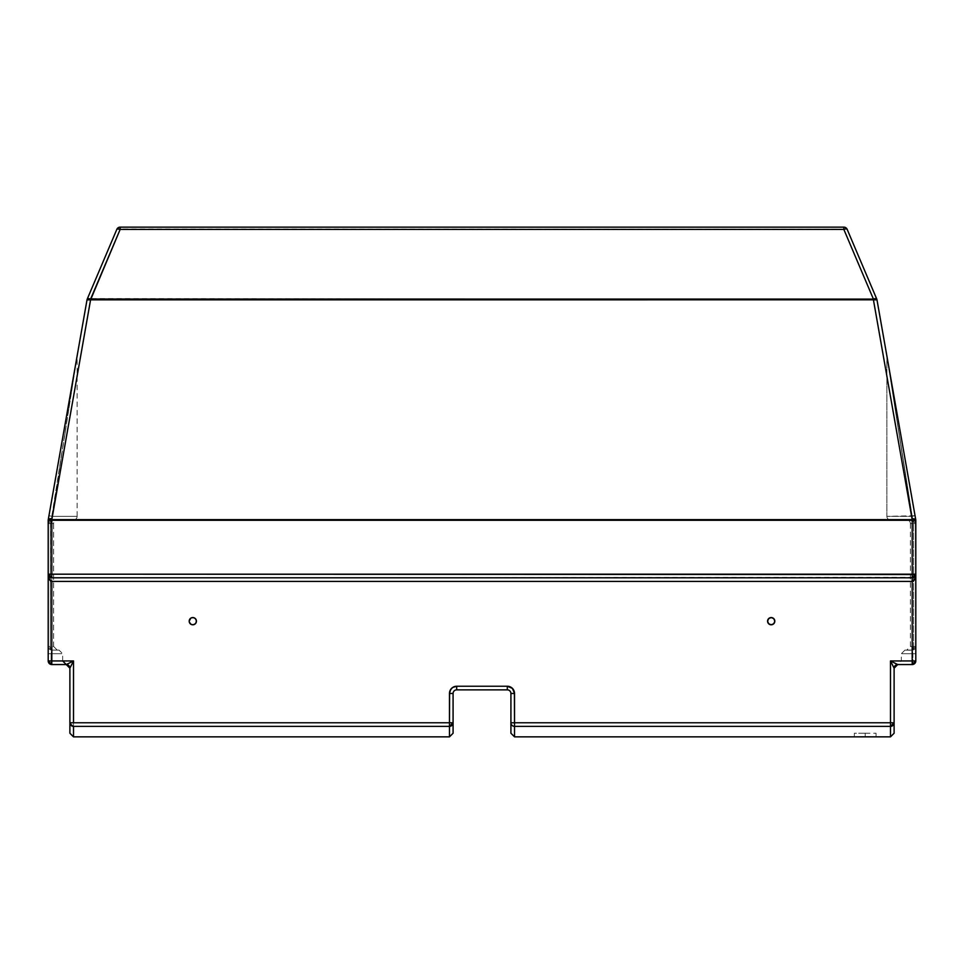 <?xml version="1.0" encoding="UTF-8"?>
<svg xmlns="http://www.w3.org/2000/svg" width="964" height="964" viewBox="0 0 964 964"><rect width="100%" height="100%" fill="white"/><g stroke="black" fill="none" stroke-linecap="round" stroke-linejoin="round"><path stroke-width="0.72" stroke-dasharray="4.82 3.62" d="M915.667 575.159L915.8 660.942A3.615 3.615 0 0 1 912.185 664.558A3.615 3.615 0 0 0 915.8 660.942L901.34 660.942L912.908 660.942L912.908 653.713L915.8 653.713L912.908 653.713C898.701 653.713 898.701 653.713 912.908 653.713C898.701 653.713 898.701 653.713 912.908 653.713L912.185 650.098A3.615 3.615 0 0 0 915.8 646.483A3.615 3.615 0 0 1 912.185 650.098A3.615 3.615 0 0 0 915.8 646.483L913.631 646.483L912.185 650.098L906.763 650.098L912.462 650.025L913.631 646.483L910.378 646.483L913.631 646.483A3.615 1.446 -90 0 1 912.185 650.098L910.655 650.098L912.185 650.098L911.028 650.098L912.185 650.098L915.8 646.483L915.8 660.942A3.615 3.615 0 0 1 912.185 664.558L915.8 660.942L912.908 660.942L912.185 664.558L912.185 660.942L915.8 660.942L912.185 664.558L897.725 664.558L912.185 664.558L912.908 660.942L915.8 660.942L912.185 664.558L897.725 664.558L890.495 660.942L890.495 722.771L514.535 722.771L514.535 736.858L514.535 722.771L890.495 722.771L890.495 660.942L912.185 660.942L912.185 664.558L897.725 664.558L912.185 664.558A3.615 0.723 -90 0 0 912.908 660.942L912.908 653.713L901.34 653.713L912.908 653.713L912.185 650.098A3.615 1.446 -90 0 0 913.631 646.483L910.378 646.483L915.8 646.483L915.8 523.572L913.631 523.572L913.631 646.483L913.631 523.572L910.378 523.572L913.631 523.572L913.523 522.187L912.185 519.957L890.495 519.957A3.615 3.615 0 0 1 886.88 516.343L911.968 516.343L886.88 356.258A3.615 3.615 0 0 0 886.82 355.632L915.053 515.716L886.88 516.343A3.615 3.615 0 0 0 890.495 519.957L912.185 519.957L912.534 518.307L886.88 356.258L886.88 516.343L911.968 516.343L886.88 516.343L886.88 356.258L912.534 518.307A3.615 1.976 180 0 1 915.8 520.271L915.8 523.572L913.631 523.572A3.615 1.446 -90 0 0 912.185 519.957L906.763 519.957A3.615 3.615 0 0 1 910.378 523.572L913.631 523.572L913.631 646.483L915.8 646.483L915.8 523.572L915.8 646.483L913.631 646.483L913.631 523.572L915.8 523.572L915.8 646.483L912.185 650.098L904.955 650.098L912.522 650.326L912.908 660.942C898.701 660.942 898.701 660.942 912.908 660.942C898.701 660.942 898.701 660.942 912.908 660.942A3.615 0.723 -90 0 1 912.185 664.558L897.725 664.558L890.495 660.942L894.11 668.173L894.11 722.771A3.615 3.591 0 0 1 890.495 726.374L890.495 736.858L890.495 726.374L514.535 726.374L890.495 726.374A3.615 3.591 180 0 0 894.11 722.771L890.495 722.771L890.495 726.374L890.495 722.771L894.11 722.771L894.11 668.173L897.725 664.558A3.615 3.615 0 0 0 894.11 668.173L893.495 666.955M50.104 577.364L51.815 577.798L48.2 574.183L48.2 520.271A3.615 1.976 180 0 1 51.466 518.307L77.12 356.258A3.615 3.615 0 0 1 77.18 355.632L48.947 515.716L52.032 516.343L51.815 519.957L73.505 519.957A3.615 3.615 0 0 0 77.12 516.343L52.032 516.343L77.12 516.343L52.032 516.343L54.587 500.027L52.032 516.343L77.12 516.343A3.615 3.615 0 0 1 73.505 519.957L51.815 519.957A3.615 1.446 90 0 0 50.369 523.572L53.623 523.572A3.615 3.615 0 0 1 57.238 519.957L73.409 519.957L51.815 519.957L50.477 522.187L50.369 646.483L53.623 646.483L53.623 523.572L48.2 523.572L48.2 646.483A3.615 3.615 0 0 0 51.815 650.098L59.045 650.098L51.815 650.098L59.045 650.098L51.815 650.098L57.238 650.098L51.815 650.098L51.092 653.713C65.299 653.713 65.299 653.713 51.092 653.713C65.299 653.713 65.299 653.713 51.092 653.713L51.092 660.942C65.299 660.942 65.299 660.942 51.092 660.942C65.299 660.942 65.299 660.942 51.092 660.942A3.615 0.723 90 0 0 51.815 664.558A3.615 0.723 90 0 1 51.092 660.942L51.815 664.558L66.275 664.558L69.89 668.173L73.505 660.942L66.275 664.558L51.815 664.558L51.815 660.942L73.505 660.942L66.275 664.558L51.815 664.558L48.2 660.942L51.092 660.942L51.092 653.713L62.66 653.713L51.092 653.713L51.092 660.942L62.66 660.942L48.2 660.942A3.615 3.615 0 0 0 51.815 664.558L51.092 660.942L48.2 660.942L51.815 660.942L51.815 664.558L53.321 664.558L51.815 664.558A3.615 3.615 0 0 1 48.2 660.942A3.615 3.615 0 0 0 51.815 664.558A3.615 3.615 0 0 1 48.2 660.942L48.2 653.713L51.092 653.713L48.2 653.713L48.2 646.483A3.615 3.615 0 0 0 51.815 650.098A3.615 3.615 0 0 1 48.2 646.483A3.615 3.615 0 0 0 51.815 650.098A3.615 3.615 0 0 1 48.2 646.483L48.2 653.713L51.092 653.713L51.815 650.098A3.615 3.615 0 0 1 48.2 646.483L50.369 646.483A3.615 1.446 90 0 0 51.815 650.098A3.615 1.446 90 0 1 50.369 646.483L51.538 650.025L57.238 650.098L51.815 650.098L48.2 646.483L51.815 650.098L50.369 646.483L48.2 646.483L50.369 646.483L50.369 523.572L50.369 646.483L48.2 646.483L48.2 523.572L53.623 523.572L53.623 646.483L50.369 646.483L50.369 523.572L48.2 523.572L48.2 520.271L51.815 520.271L51.815 574.183L912.185 574.183L912.185 577.798L51.815 577.798L913.896 577.364M870.299 736.833L854.345 736.858L854.345 733.243L865.19 733.243L865.19 736.821L854.345 736.858M868.335 736.821L865.19 736.821L865.19 733.243L854.345 733.243M771.2 624.793A3.615 3.615 0 0 1 767.585 621.178A3.615 3.615 0 0 1 771.2 617.562A3.615 3.615 0 0 0 767.585 621.178A3.615 3.615 0 0 0 771.2 624.793L773.755 623.732L774.815 621.178L773.212 618.177L770.489 617.635A3.615 3.615 0 0 0 770.489 617.635L769.188 618.177A3.615 3.615 0 0 0 769.188 618.177L767.862 619.792L767.657 621.888L768.645 623.732L770.489 624.72A3.615 3.615 0 0 0 770.501 624.72L773.212 624.178A3.615 3.615 0 0 0 773.212 624.178L771.2 624.793A3.615 3.615 0 0 0 774.815 621.178A3.615 3.615 0 0 0 771.2 617.562L768.2 619.165L767.657 621.888L768.2 619.165L771.2 617.562A3.615 3.615 0 0 1 774.815 621.178A3.615 3.615 0 0 1 771.2 624.793L770.489 624.72L771.2 624.793M191.426 617.828A3.615 3.615 0 0 0 191.402 617.84L193.511 617.635A3.615 3.615 0 0 0 193.499 617.635L194.812 618.177A3.615 3.615 0 0 0 194.812 618.165L196.138 619.792L194.812 618.177L192.8 617.562A3.615 3.615 0 0 1 196.415 621.178A3.615 3.615 0 0 1 192.8 624.793A3.615 3.615 0 0 1 189.185 621.178A3.615 3.615 0 0 1 192.8 617.562A3.615 3.615 0 0 0 189.185 621.178A3.615 3.615 0 0 0 192.8 624.793L195.8 623.19L196.343 620.467L195.8 623.19L193.511 624.72A3.615 3.615 0 0 0 193.511 624.72L192.8 624.793A3.615 3.615 0 0 0 196.415 621.178A3.615 3.615 0 0 0 192.8 617.562L190.788 618.177A3.615 3.615 0 0 0 190.776 618.177M189.257 621.864A3.615 3.615 0 0 0 189.257 621.901L189.185 621.178A3.615 3.615 0 0 0 189.185 621.19L189.257 620.467A3.615 3.615 0 0 0 189.257 620.491M189.257 620.467L190.788 618.177L192.8 617.562L194.812 618.177L196.138 619.792L196.343 621.888L194.812 624.178L192.8 624.793L190.788 624.178A3.615 3.615 0 0 0 190.8 624.19L192.089 624.72L190.245 623.732L189.257 621.888M48.983 576.436L51.815 577.798L51.815 574.183L48.2 574.183C48.417 578.569 49.622 580.979 51.815 581.413L912.185 581.413L912.185 577.798L51.815 577.798L48.2 574.183L48.2 660.942L51.815 660.942L51.815 577.798L51.815 660.942L73.505 660.942L73.505 722.771L73.505 660.942L69.89 668.173L69.89 722.771L73.505 722.771L69.89 722.771L69.89 733.243L69.89 722.771A3.615 3.591 180 0 0 73.505 726.374L73.505 736.858L73.505 726.374L69.89 722.771L69.89 668.173A3.615 3.615 0 0 0 66.275 664.558L51.815 664.558A3.615 3.615 0 0 1 48.2 660.942L51.092 660.942L51.092 653.713L48.2 653.713L48.2 660.942L48.345 575.183M73.505 722.771L73.505 726.374L449.465 726.374L449.465 736.858L449.465 726.374L73.505 726.374L73.505 722.771L449.465 722.771L449.465 726.374L449.465 722.771L73.505 722.771M87.278 299.021L90.568 299.852L87.013 299.852A3.615 3.615 0 0 1 87.242 299.069A3.615 3.615 0 0 0 87.013 299.852L48.26 519.62L51.815 519.644L51.815 574.183L48.2 574.183L48.477 575.568L48.2 574.183A3.615 3.615 0 0 0 51.815 577.798L912.185 577.798L912.185 520.271L48.2 520.271A3.615 3.615 0 0 1 48.26 519.644A3.615 3.615 0 0 0 48.2 520.271A3.615 3.615 0 0 1 48.26 519.644A3.615 3.615 0 0 0 48.2 520.271A3.615 1.976 0 0 1 51.466 518.307L48.26 519.644A3.615 1.904 10 0 1 51.466 518.307L52.032 516.343L48.947 515.716L77.18 355.632A3.615 3.615 0 0 0 77.12 356.258L52.032 516.343L48.947 515.716L48.26 519.644L51.827 499.4L48.417 518.728L48.947 515.716L52.032 516.343L51.466 518.307A3.615 1.904 10 0 0 48.26 519.644A3.615 3.615 0 0 0 48.2 520.271L87.013 299.852A3.615 0.615 -170 0 1 90.568 299.852L51.815 519.644L912.185 519.644L873.42 299.816L90.58 299.816L51.815 519.644A3.615 0.615 10 0 0 48.26 519.644L48.417 518.728L48.26 519.644L51.466 518.307L48.2 520.271L48.2 523.572A3.615 3.615 0 0 1 51.815 519.957A3.615 3.615 0 0 0 48.2 523.572A3.615 3.615 0 0 1 51.815 519.957L48.2 523.572L50.369 523.572L51.815 519.957L51.466 518.307L51.815 519.957L57.238 519.957A3.615 3.615 0 0 0 53.623 523.572L50.369 523.572A3.615 1.446 90 0 1 51.815 519.957A3.615 3.615 0 0 0 48.2 523.572A3.615 3.615 0 0 1 51.815 519.957A3.615 3.615 0 0 0 48.2 523.572L51.815 519.957L51.466 518.307A3.615 1.976 180 0 0 48.2 520.271L48.2 660.942L48.2 520.271L48.212 574.893L49.26 579.292L51.815 581.413L912.185 581.413C914.378 580.979 915.583 578.569 915.8 574.183L912.185 577.798L912.185 660.942L890.495 660.942L893.05 666.052M48.369 575.255L48.815 576.195M914.197 577.183L912.185 577.798L51.815 577.798L912.185 577.798L914.197 577.183L915.643 575.243M910.655 650.098L904.955 650.098L910.655 650.098M514.39 692.068L511.318 687.465L507.305 686.248L455.285 686.392M452.682 687.465L449.61 692.068M449.465 693.465L449.465 722.771L453.08 722.771L453.08 733.243L453.08 722.771A3.615 3.591 0 0 1 449.465 726.374A3.615 3.591 180 0 0 453.08 722.771L449.465 722.771L449.465 693.478L453.08 693.478L453.08 722.771L453.08 693.478L449.465 693.478A7.23 7.23 0 0 1 456.695 686.248L456.695 689.863A3.615 3.615 0 0 0 453.08 693.478A3.615 3.615 0 0 1 456.695 689.863L456.695 686.248L507.305 686.248L507.305 689.863L456.695 689.863L507.305 689.863L507.305 686.248A7.23 7.23 0 0 1 514.535 693.478L510.92 693.478A3.615 3.615 0 0 0 507.305 689.863A3.615 3.615 0 0 1 510.92 693.478L514.535 693.478L514.535 722.771L514.535 693.478M915.523 575.568L915.185 576.195L915.523 575.568M912.185 577.798A3.615 3.615 0 0 0 915.8 574.183L912.185 577.798M915.8 660.942L912.185 660.942L912.185 581.413L914.74 579.292L915.8 574.183L912.185 574.183L915.8 574.183L915.8 660.942L915.8 653.713L912.908 653.713L912.908 660.942L915.8 660.942L915.8 646.483A3.615 3.615 0 0 1 912.185 650.098L912.908 653.713L915.8 653.713L915.8 660.942M912.185 650.098A3.615 3.615 0 0 0 915.8 646.483A3.615 3.615 0 0 1 912.185 650.098M51.104 577.725L49.803 577.183M847.019 229.167L847.163 229.348A3.615 3.615 0 0 0 843.837 227.143L843.837 229.408L843.837 227.143L120.163 227.143L843.837 227.143A3.615 3.615 0 0 1 847.163 229.348L876.746 299.033A3.615 1.265 -23 0 0 873.42 299.093L843.837 229.408L120.163 229.408L90.58 299.093L873.42 299.093L843.837 229.408A3.615 1.265 157 0 1 847.163 229.348L876.758 299.069A3.615 3.615 0 0 1 876.987 299.852L915.74 519.62L912.185 519.644L912.185 520.271L51.815 520.271L51.815 519.644L912.185 519.644L873.432 299.852A3.615 0.615 170 0 1 876.987 299.852L915.74 519.644A3.615 0.615 -10 0 0 912.185 519.644L912.185 574.183L51.815 574.183L51.815 577.798M915.8 646.483L915.8 653.713L915.8 646.483M915.8 520.271L915.728 574.893L915.8 520.271A3.615 1.976 180 0 0 912.534 518.307L912.185 519.957L915.8 523.572A3.615 3.615 0 0 0 912.185 519.957A3.615 1.446 -90 0 1 913.631 523.572L910.378 523.572A3.615 3.615 0 0 0 906.763 519.957L912.185 519.957A3.615 3.615 0 0 1 915.8 523.572L912.185 519.957L913.631 523.572L915.8 523.572A3.615 3.615 0 0 0 912.185 519.957L912.534 518.307L912.185 519.957A3.615 3.615 0 0 1 915.8 523.572A3.615 3.615 0 0 0 912.185 519.957A3.615 3.615 0 0 1 915.8 523.572L915.8 520.271A3.615 3.615 0 0 0 915.74 519.644L912.534 518.307L915.74 519.644A3.615 1.904 -10 0 0 912.534 518.307L911.968 516.343L915.053 515.716L886.82 355.632L915.8 520.271A3.615 3.615 0 0 0 915.74 519.644L886.82 355.632A3.615 3.615 0 0 1 886.88 356.258L911.968 516.343L915.053 515.716L911.968 516.343L912.534 518.307A3.615 1.904 -10 0 1 915.74 519.644A3.615 3.615 0 0 1 915.8 520.271L915.113 518.801L912.534 518.307L915.8 520.271M774.743 621.888L774.815 621.178A3.615 3.615 0 0 0 774.815 621.165L774.743 621.888A3.615 3.615 0 0 0 774.743 621.864M774.743 620.491A3.615 3.615 0 0 0 774.743 620.455L774.815 621.178L774.743 620.467M773.224 618.177A3.615 3.615 0 0 0 773.2 618.165L772.586 617.84A3.615 3.615 0 0 0 772.574 617.828M773.755 618.623L774.538 619.792M772.586 617.84L773.212 618.177M767.862 622.563L770.489 624.72L768.645 623.732L767.657 621.888M196.138 619.792L196.343 620.467M190.245 623.732L189.462 622.563M189.462 619.792L190.245 618.623M190.788 618.177L191.414 617.84M774.538 622.563L773.755 623.732M510.92 722.771L510.92 693.478L510.92 722.771L514.535 722.771L510.92 722.771A3.615 3.591 180 0 0 514.535 726.374A3.615 3.591 0 0 1 510.92 722.771L510.92 733.243L510.92 722.771M865.19 736.821L865.19 733.243L865.19 736.821M865.19 733.243L876.035 733.243L865.19 733.243M909.028 519.957L906.859 519.957L909.028 519.957M57.093 484.036L54.587 500.027L57.093 484.036M61.865 453.562L59.527 468.504L61.865 453.562M66.203 425.895L64.106 439.319L66.203 425.895M69.962 401.928L68.167 413.399L69.962 401.928M73.011 382.443L71.589 391.589L73.011 382.443M75.276 368.055L74.252 374.574L75.276 368.055M76.65 359.235L76.072 362.922L76.65 359.235M87.242 299.069L90.568 299.852L87.254 299.033L116.837 229.348A3.615 1.265 -157 0 1 120.163 229.408L90.58 299.093A3.615 1.265 23 0 0 87.254 299.033L116.837 229.348A3.615 3.615 0 0 1 120.163 227.143L120.163 229.408L120.163 227.143A3.615 3.615 0 0 0 116.837 229.348L116.837 229.348M915.583 518.728L915.234 516.74L915.583 518.728M845.006 229.058L117.548 228.95M876.963 299.792L876.987 299.852A3.615 3.615 0 0 0 876.758 299.069L873.42 299.816L876.758 299.069M873.746 299.72L876.722 299.021M875.914 299.599L873.432 299.852M90.58 299.093L90.58 299.816L87.254 299.033L88.387 298.623L873.42 299.093L873.42 299.816L90.58 299.816L90.58 299.093M88.302 299.045L87.363 298.961M875.192 299.177L873.42 299.816L874.011 298.9M875.613 298.623L876.638 298.961M910.378 523.572L910.378 646.483L906.763 650.098M904.955 650.098L901.34 653.713L901.34 660.942L897.725 664.558M62.66 660.942L62.66 653.713L59.045 650.098M53.623 646.483L57.238 650.098M876.035 736.858L876.035 733.243M77.12 516.343L77.12 356.258"/><path stroke-width="1.45" d="M860.081 736.833L868.335 736.821M189.257 620.491A3.615 3.615 0 0 0 189.185 621.165L189.257 621.888A3.615 3.615 0 0 0 192.8 624.793A3.615 3.615 0 0 1 189.185 621.178A3.615 3.615 0 0 1 192.8 617.562A3.615 3.615 0 0 0 191.426 617.828M189.257 621.888L190.788 624.178L192.8 624.793L194.812 624.178L196.138 622.563L196.343 620.467L195.355 618.623L193.511 617.635L191.414 617.84A3.615 3.615 0 0 0 190.8 618.165L189.185 621.178A3.615 3.615 0 0 0 189.257 621.864M190.776 618.177A3.615 3.615 0 0 0 189.257 620.455M768.645 623.744A3.615 3.615 0 0 0 771.2 624.793A3.615 3.615 0 0 1 767.585 621.178A3.615 3.615 0 0 1 771.2 617.562A3.615 3.615 0 0 0 768.645 618.611M768.633 618.623A3.615 3.615 0 0 0 768.633 623.732M510.92 733.243L514.535 736.858L890.495 736.858L894.11 733.243L894.11 722.771A3.615 3.591 180 0 1 890.495 726.374L890.495 736.858L890.495 726.374L514.535 726.374L514.535 736.858L514.535 726.374L890.495 726.374L890.495 722.771L514.535 722.771L514.535 726.374A3.615 3.591 180 0 1 510.92 722.771L510.92 733.243L510.92 722.771L514.535 722.771L514.535 693.478L512.414 688.368L507.305 686.248L456.695 686.248L452.682 687.465L450.682 689.465L449.465 693.478L449.465 722.771L69.89 722.771L69.89 733.243L69.89 722.771A3.615 3.591 -0 0 0 73.505 726.374A3.615 3.591 180 0 1 69.89 722.771L73.505 722.771L73.505 660.942L69.89 668.173L66.275 664.558L73.505 660.942L69.89 668.173L69.89 722.771L69.89 668.173A3.615 3.615 0 0 0 66.275 664.558L73.505 660.942L51.815 660.942L51.815 664.558L66.275 664.558L51.815 664.558L51.815 660.942L48.2 660.942L51.815 664.558A3.615 3.615 0 0 1 48.2 660.942L51.815 660.942L51.815 581.413C49.622 580.979 48.417 578.569 48.2 574.183L48.212 574.532M870.299 736.833L861.033 736.833M453.08 733.243L453.08 722.771L453.08 733.243L449.465 736.858L449.465 726.374L449.465 736.858L73.505 736.858L73.505 726.374L73.505 736.858L69.89 733.243M893.05 666.052L890.495 660.942L897.725 664.558L912.185 664.558L912.185 660.942L890.495 660.942L890.495 726.374L894.11 722.771L890.495 722.771L894.11 722.771L894.11 668.173L890.495 660.942L897.725 664.558L894.11 668.173L893.508 666.955M449.61 692.068L449.465 722.771L453.08 722.771L449.465 722.771L449.465 726.374L453.08 722.771A3.615 3.591 180 0 1 449.465 726.374L73.505 726.374L449.465 726.374L449.465 722.771L73.505 722.771L73.505 660.942L72.794 661.292M894.11 733.243L894.11 668.173A3.615 3.615 0 0 1 897.725 664.558L912.185 664.558L915.8 660.942L912.185 660.942L912.185 664.558A3.615 3.615 0 0 0 915.8 660.942L915.8 574.183C915.583 578.569 914.378 580.979 912.185 581.413L51.815 581.413L912.185 581.413L912.185 660.942L890.495 660.942L890.844 661.653M73.505 660.942L73.156 661.653L73.505 660.942L51.815 660.942L51.815 581.413L49.26 579.292L48.2 574.183L48.2 660.942L48.2 574.183L51.815 577.798A3.615 3.615 0 0 1 48.2 574.183L51.815 574.183L51.815 577.798L912.185 577.798L912.185 581.413L912.185 577.798L51.815 577.798L51.815 574.183L48.2 574.183L48.2 520.271L48.2 574.183L48.983 576.436M69.962 668.028L70.505 666.955M891.206 661.292L890.495 660.942L890.495 722.771L514.535 722.771L514.39 692.068M48.815 576.195L50.104 577.364M191.414 617.84L190.788 618.177M772.574 617.828A3.615 3.615 0 0 0 771.2 617.562L768.645 618.623L767.585 621.178L768.645 623.732L771.2 624.793L773.755 623.732L774.815 621.178L773.755 618.623L771.2 617.562A3.615 3.615 0 0 1 774.815 621.178A3.615 3.615 0 0 1 771.2 624.793A3.615 3.615 0 0 0 774.743 621.901M913.896 577.364L915.788 574.893L914.74 579.292L912.185 581.413L912.185 660.942L915.8 660.942L915.8 574.183A3.615 3.615 0 0 1 912.185 577.798L914.197 577.183M455.285 686.392L452.682 687.465M773.755 623.732L774.538 622.563M774.538 619.792L773.755 618.623M767.657 621.888L767.862 622.563M196.343 620.467L196.138 619.792M190.245 618.623L189.462 619.792M189.462 622.563L190.245 623.732M51.104 577.725L51.815 577.798L51.104 577.725M49.803 577.183L50.429 577.52L49.803 577.183M915.788 574.532L51.815 574.183L51.815 520.271L48.2 520.271A3.615 3.615 0 0 1 48.26 519.644A3.615 0.615 10 0 1 51.815 519.644L90.58 299.816L873.42 299.816L912.185 519.644L51.815 519.644L90.568 299.852A3.615 0.615 -170 0 0 87.013 299.852L48.26 519.644L48.2 520.271L51.815 520.271L51.815 574.183L912.185 574.183L912.185 577.798L912.185 574.183L915.8 574.183L915.8 520.271L912.185 520.271L912.185 574.183L912.185 520.271L51.815 520.271L51.815 519.644L48.26 519.644L87.013 299.852L90.568 299.852L120.163 229.408L843.837 229.408L873.42 299.093L90.58 299.093L120.163 229.408A3.615 1.265 -157 0 0 116.837 229.348L87.254 299.033L90.568 299.852L873.42 299.816L873.42 299.093A3.615 1.265 -23 0 1 876.746 299.033L847.163 229.348A3.615 1.265 157 0 0 843.837 229.408L873.42 299.093L87.254 299.033A3.615 1.265 23 0 1 90.58 299.093L90.58 299.816L87.242 299.069A3.615 3.615 0 0 0 87.013 299.852A3.615 3.615 0 0 1 87.242 299.069L87.278 299.021M912.185 577.798L915.8 574.183L915.74 519.644L876.987 299.852A3.615 0.615 170 0 0 873.432 299.852L912.185 519.644A3.615 0.615 -10 0 1 915.74 519.644L876.987 299.852A3.615 3.615 0 0 0 876.758 299.069L847.163 229.348A3.615 3.615 0 0 0 843.837 227.143A3.615 3.615 0 0 1 847.163 229.348L847.019 229.167M774.743 621.864A3.615 3.615 0 0 0 774.743 620.491M774.743 620.455A3.615 3.615 0 0 0 773.224 618.177M773.2 618.165A3.615 3.615 0 0 0 772.598 617.84M770.489 617.635L769.188 618.177M769.814 624.515L770.489 624.72M195.355 618.611A3.615 3.615 0 0 0 192.8 617.562A3.615 3.615 0 0 1 196.415 621.178A3.615 3.615 0 0 1 192.8 624.793A3.615 3.615 0 0 0 195.355 623.744M195.367 623.732A3.615 3.615 0 0 0 195.367 618.623M193.511 617.635L194.812 618.177M194.186 624.515L193.511 624.72M449.465 693.478L453.08 693.478L453.08 722.771L453.08 693.478A3.615 3.615 0 0 1 456.695 689.863L507.305 689.863A3.615 3.615 0 0 1 510.92 693.478L510.92 722.771A3.615 3.591 0 0 0 514.535 726.374L514.535 722.771L510.92 722.771L510.92 693.478L514.535 693.478A7.23 7.23 0 0 0 507.305 686.248L456.695 686.248A7.23 7.23 0 0 0 449.465 693.478L453.08 693.478A3.615 3.615 0 0 1 456.695 689.863L507.305 689.863L507.305 686.248L507.305 689.863A3.615 3.615 0 0 1 510.92 693.478L514.535 693.478M456.695 689.863L456.695 686.248L456.695 689.863M117.548 228.95L120.163 229.408L120.163 227.143A3.615 3.615 0 0 0 116.837 229.348L117.548 228.95L116.837 229.348A3.615 3.615 0 0 1 120.163 227.143L843.837 227.143L843.837 229.408L845.006 229.058M116.837 229.348L87.242 299.069M120.163 229.408L843.837 229.408L843.837 227.143L120.163 227.143L120.163 229.408M876.71 298.985L874.589 298.744L873.42 299.816L876.433 298.936L873.432 299.852L876.746 299.033L873.42 299.816L876.987 299.852A3.615 3.615 0 0 0 876.758 299.069L875.192 299.177M89.351 299.382L89.953 299.599L89.351 299.382M874.011 298.9L875.613 298.623M912.185 519.644L51.815 519.644L51.815 520.271L912.185 520.271L912.185 519.644L912.185 520.271L915.8 520.271A3.615 3.615 0 0 0 915.74 519.644L912.185 519.644M62.66 660.942L66.275 664.558M915.8 574.183L915.728 574.893L915.8 574.183"/></g></svg>
